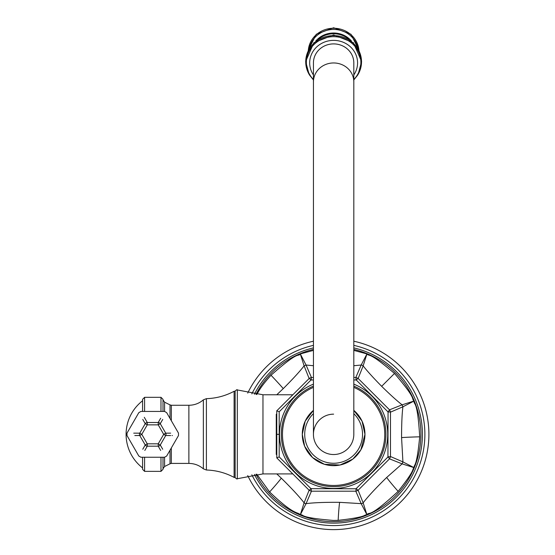 <?xml version="1.0" encoding="UTF-8"?>
<svg xmlns="http://www.w3.org/2000/svg" width="555" height="555" viewBox="0 0 555 555"><rect width="100%" height="100%" fill="white"/><g stroke="black" fill="none" stroke-linecap="round" stroke-linejoin="round"><path stroke-width="0.83" d="M428.911 434.343A95.287 95.287 0 0 0 353.812 341.221A95.287 95.287 0 0 1 354.77 527.25A95.287 95.287 0 0 1 247.724 475.573A95.287 95.287 0 0 0 428.911 434.343M313.436 341.221A95.287 95.287 0 0 0 247.724 393.106A95.287 95.287 0 0 1 313.436 341.221M254.405 474.428A88.786 88.786 0 0 0 421.828 444.5A88.786 88.786 0 0 0 353.812 347.881M254.405 394.251A88.786 88.786 0 0 1 313.436 347.881M390.477 456.529L402.923 461.892L414.044 467.65C413.974 463.723 416.597 469.142 419.698 436.813C417.395 397.99 413.669 405.705 414.044 401.029C410.839 398.143 417.887 400.828 394.508 373.46C367.174 350.101 369.824 357.129 366.938 353.923L353.812 350.372M390.477 412.157L402.923 406.787C402.021 413.648 401.57 423.923 401.57 437.611L402.923 461.892L402.111 463.862L414.044 467.65C411.588 470.189 416.083 468.691 398.15 491.376A44.414 2.477 46.6 0 1 386.675 477.473C375.603 488.317 367.764 496.767 363.143 502.83L366.938 514.762C370.15 510.704 366.73 520.43 398.15 491.376M309.107 490.231L304.105 502.83C299.513 496.829 291.909 488.615 281.309 478.174A44.414 2.116 -46.4 0 1 269.612 491.945C294.448 515.803 297.452 511.62 300.31 514.762L304.105 502.83A2.824 2.622 22.5 0 0 306.069 503.642L300.31 514.762C304.653 514.513 297.286 517.538 333.624 520.444L338.155 520.333C368.18 516.962 363.289 514.769 366.938 514.762L361.18 503.642L355.81 491.196M256.764 394.501L258.151 392.149C260.683 387.563 264.971 381.923 271.013 375.229C300.588 349.06 297.265 357.538 300.31 353.923L306.069 365.037L304.105 365.856L309.107 378.454M313.436 350.372L300.31 353.923L304.105 365.856C299.894 371.344 292.95 378.933 283.265 388.611L276.778 394.771M313.436 365.717L306.069 365.037L311.438 377.483M353.812 379.918L356.289 380.022L388.056 411.963L387.938 457.008L356.005 488.775L310.96 488.657L279.193 456.89L279.193 411.796L310.96 380.022L313.436 379.918M279.193 411.796L276.827 410.811M309.281 378.371L276.792 410.797M279.193 456.89L276.827 457.868M276.765 410.79L276.792 457.882M355.81 377.483L361.18 365.037L353.812 365.717M358.142 378.454L363.143 365.856A2.824 2.622 22.5 0 0 361.18 365.037L366.938 353.923L363.143 365.856C367.021 370.879 373.189 377.698 381.66 386.308C390.262 394.765 397.075 400.939 402.111 404.817L414.044 401.029L402.923 406.787L402.111 404.817L389.513 409.826M389.513 458.853L402.111 463.862L386.675 477.473M358.142 490.231L363.143 502.83A2.824 2.622 157.5 0 1 361.18 503.642L339.625 502.331A44.414 2.116 -88.6 0 0 338.155 520.333M311.438 491.196L306.069 503.642C313.561 502.65 324.744 502.213 339.625 502.331M269.612 491.945L256.764 474.178M281.309 478.174L276.778 473.908M276.785 414.446L276.265 414.266L276.778 413.933M276.785 454.233L276.265 454.413L276.265 414.266M276.778 454.746L276.265 454.413M206.398 398.663L206.398 470.016L203.352 468.829L203.352 399.857L206.398 398.663C216.207 398.358 225.441 395.895 234.106 391.275L235.147 391.108L235.147 477.571C236.513 478.93 237.235 479.319 237.311 478.729L262.966 473.908L292.887 473.908M164.578 411.435L164.578 402.174L163.004 399.898L163.004 411.435L163.004 399.336L160.985 397.318L160.985 411.435M144.591 457.244L144.591 471.362L160.985 471.362L163.004 469.343L163.004 457.244L163.004 469.336M133.72 433.15L139.756 433.171L141.789 434.343L147.269 443.827L158.224 443.827L163.697 434.343L158.224 424.852L147.269 424.852L141.789 434.343L139.756 435.515L145.237 444.999A2.421 2.324 30 0 0 147.269 446.178L158.224 446.178A2.421 2.324 -30 0 0 160.256 444.999L165.73 435.515A2.421 2.324 -90 0 0 165.73 433.171L160.256 423.68A2.421 2.324 -150 0 0 158.224 422.508L147.269 422.508A2.421 2.324 150 0 0 145.237 423.68L139.756 433.171A2.421 2.324 90 0 0 139.756 435.515L134.83 435.529M142.76 449.259L145.237 444.999L147.269 443.827L147.269 446.178L144.813 450.452M170.662 435.529L165.73 435.515L163.697 434.343L165.73 433.171L170.662 433.15M160.672 418.234L158.224 422.508L158.224 424.852L160.256 423.68L162.733 419.42M142.76 419.42L145.237 423.68L147.269 424.852L147.269 422.508L144.293 417.318M172.064 435.529L172.439 435.536M160.672 450.452L158.224 446.178L158.224 443.827L160.256 444.999L162.733 449.259M142.573 457.244L142.573 469.343L144.591 471.362M144.591 411.435L144.591 397.318L142.573 399.336L142.573 411.435L142.573 400.786A42.395 42.395 0 0 0 142.573 467.893M279.519 434.343A54.106 54.106 0 0 1 313.436 384.143A54.106 54.106 0 0 0 333.624 488.442A54.106 54.106 0 0 0 353.812 384.143A54.106 54.106 0 0 1 333.624 488.442A54.106 54.106 0 0 1 279.519 434.343L276.917 434.343M333.624 414.155A20.188 20.188 0 0 0 313.436 434.343A20.188 20.188 0 0 0 333.624 454.531A20.188 20.188 0 0 0 353.812 434.343L353.812 434.343A20.188 20.188 0 0 1 333.624 454.531A20.188 20.188 0 0 0 353.812 434.343L353.812 62.868A20.188 18.967 0 0 0 333.624 43.901A20.188 18.967 0 0 0 313.436 62.868L313.436 81.925A20.188 18.967 0 0 1 333.624 62.958A20.188 18.967 0 0 1 353.812 81.925M313.436 434.343L313.436 434.343A20.188 20.188 0 0 0 333.624 454.531A20.188 20.188 0 0 1 313.436 434.343L313.436 81.925M251.831 474.789A91.249 91.249 0 0 0 424.873 434.343A91.249 91.249 0 0 0 353.812 345.356M313.436 345.356A91.249 91.249 0 0 0 251.831 393.89M255.959 394.425A87.322 87.322 0 0 1 313.436 349.386M353.812 349.386A87.322 87.322 0 0 1 333.624 521.658A87.322 87.322 0 0 1 255.959 474.254M311.258 377.553L311.244 379.911M313.436 377.497L311.258 377.483L309.239 378.323L310.96 380.022M309.281 490.315L310.96 488.657M311.258 491.133L311.244 488.775M355.991 491.133L356.005 488.775M357.968 490.315L356.289 488.657M389.596 458.68L387.938 457.008M390.415 456.71L388.056 456.723M390.415 411.976L388.056 411.963M389.596 409.999L387.938 411.678M357.968 378.371L356.289 380.022M355.991 377.553L356.005 379.911M394.508 373.46L381.66 386.308M419.698 436.813A44.414 1.145 -0.7 0 0 401.57 437.611M271.013 375.229A44.414 1.145 -134.3 0 1 283.265 388.611M262.966 473.908L262.966 394.771L292.887 394.771M235.147 391.108C236.513 389.749 237.235 389.367 237.311 389.95L237.311 478.729M234.106 391.275L234.106 477.404L235.147 477.571M203.352 468.829C199.176 465.277 194.354 463.474 188.873 463.411L188.873 405.268C194.354 405.212 199.176 403.402 203.352 399.857M171.322 420.697L171.322 405.268L188.873 405.268M170.01 418.428L170.01 404.886L171.322 405.268M170.01 450.251L170.01 463.793L171.322 463.411L171.322 447.982M170.01 463.793L164.578 466.512L164.578 457.244M160.985 471.362L160.985 457.244M353.812 386.107A52.288 52.288 0 0 1 333.624 486.631A52.288 52.288 0 0 1 313.436 386.107M353.812 387.362A51.129 51.129 0 0 1 333.624 485.472A51.129 51.129 0 0 1 313.436 387.362M364.961 434.343A31.337 31.337 0 0 0 353.812 410.374L362.04 421.12L364.961 434.343A31.337 31.337 0 0 1 333.624 465.673A31.337 31.337 0 0 1 302.288 434.343L304.674 446.331L312.534 457.521L324.411 464.292L339.979 465.028L352.834 459.103L360.847 449.869L364.961 434.343M313.436 410.374A31.337 31.337 0 0 0 302.288 434.343L305.208 421.12L313.436 410.374M313.436 413.642A28.915 28.915 0 0 0 333.624 463.258A28.915 28.915 0 0 0 353.812 413.642M353.812 74.967A23.941 22.498 0 0 0 357.566 62.868A23.941 22.498 180 0 0 333.624 40.369A23.941 22.498 180 0 0 309.683 62.868A23.941 22.498 0 0 0 313.436 74.967M353.812 79.531A27.264 25.62 0 0 0 360.889 62.313A27.264 25.62 180 0 0 333.624 36.685A27.264 25.62 180 0 0 306.36 62.313A27.264 25.62 0 0 0 313.436 79.531M313.436 79.92L309.676 75.258A27.882 26.203 0 0 1 305.743 61.834A27.882 26.203 180 0 1 333.624 35.631A27.882 26.203 180 0 1 361.506 61.834A27.882 26.203 0 0 1 357.573 75.258L353.812 79.92M357.573 75.258L358.148 74.308A27.896 26.217 0 0 0 361.52 61.813A27.896 26.217 180 0 0 333.624 35.596A27.896 26.217 180 0 0 305.729 61.813A27.896 26.217 0 0 0 309.1 74.308L305.652 61.515L313.887 42.666L333.624 34.916L353.362 42.666L361.596 61.515L358.148 74.308A27.896 26.217 0 0 1 357.871 74.786M309.378 74.786A27.896 26.217 0 0 1 309.1 74.308L309.676 75.258M348.79 39.162A22.887 21.506 180 0 0 318.459 39.162M351.495 41.056A22.928 21.548 180 0 0 315.753 41.056M357.892 48.278A24.711 23.22 180 0 0 333.624 29.443A24.711 23.22 180 0 0 309.357 48.278M358.918 50.144A25.377 23.844 180 0 0 333.624 28.249A25.377 23.844 180 0 0 308.33 50.144M276.765 457.896L309.239 490.356L311.258 491.196L355.991 491.196L358.01 490.356L389.645 458.728L390.477 456.71L390.477 411.976L389.645 409.951L358.01 378.323L355.991 377.483L353.812 377.497M237.311 389.95L262.966 394.771M206.398 470.016C216.207 470.321 225.441 472.784 234.106 477.404M171.322 463.411L188.873 463.411M164.578 402.174L170.01 404.886M164.578 466.512L163.004 468.781M138.819 456.037L126.998 435.55L126.998 433.129L138.819 412.649L140.921 411.435L164.571 411.435L166.667 412.649L178.495 433.129L178.495 435.55L166.667 456.037L164.571 457.244L140.921 457.244L138.819 456.037M144.591 397.318L160.985 397.318M308.24 50.339L316.253 34.25L333.624 27.75L350.996 34.25L359.009 50.339"/></g></svg>
